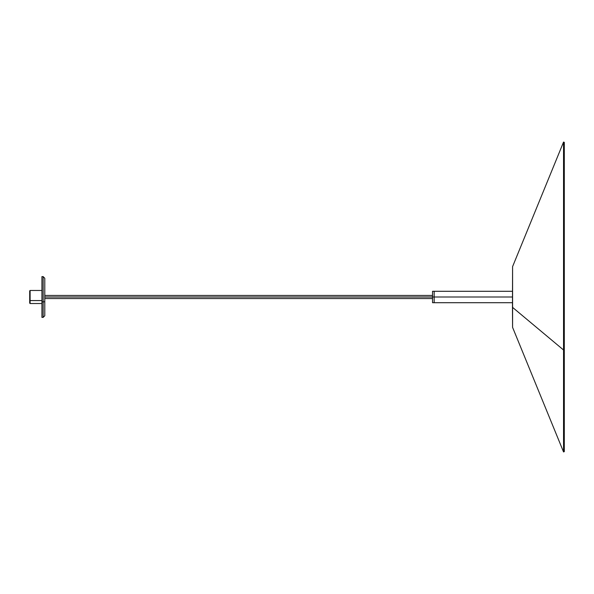 <?xml version="1.0" encoding="UTF-8"?>
<svg xmlns="http://www.w3.org/2000/svg" width="594" height="594" viewBox="0 0 594 594"><rect width="100%" height="100%" fill="white"/><g stroke="black" fill="none" stroke-linecap="round" stroke-linejoin="round"><path stroke-width="0.89" d="M564.3 451.633L564.3 142.367L564.3 349.888L563.543 349.992L564.3 349.888L564.3 451.633L563.543 451.937L563.543 142.063L563.543 349.992L512.585 307.395L563.543 349.992L563.543 451.937L512.585 327.383L512.585 286.605M564.3 142.367L563.543 142.063L512.585 266.617L512.585 307.395A1.634 0.557 180 0 1 512.466 307.18A1.634 0.557 0 0 0 512.585 307.395L512.585 327.383L512.466 307.18A1.634 0.557 180 0 1 512.674 306.905M432.543 302.71L432.543 297L44.788 297L432.543 297L432.543 291.29L432.543 302.71L434.177 302.71L434.177 297L432.543 297L434.177 297L434.177 291.29L434.177 297L512.466 297L434.177 297L434.177 302.71L512.466 302.71M30.108 300.571L29.7 300.349L29.7 303.118L29.7 300.349L30.108 300.571L30.108 303.527L30.108 300.571L41.929 300.571L30.108 300.571L30.108 290.473L30.108 300.571M29.7 290.882L29.7 300.349L29.7 290.882L30.108 290.473L41.929 290.473M41.929 276.849L41.929 317.389L43.154 317.389L43.154 301.863L41.929 301.863L41.929 317.359M44.788 315.756L44.788 301.47A1.634 0.386 180 0 1 43.154 301.863L43.154 317.389L44.788 315.756M44.788 315.726L44.788 278.259L43.154 276.611L43.154 301.863A1.634 0.386 0 0 0 44.788 301.47L44.788 292.53M43.154 292.137L43.154 277.205L43.154 301.863L41.929 301.863L41.929 276.611L43.154 276.611M512.585 266.617L512.466 307.18M432.543 291.29L512.466 291.29M44.788 298.552L432.543 298.552M44.788 295.448L432.543 295.448M41.929 303.527L30.108 303.527L29.7 303.118"/></g></svg>
